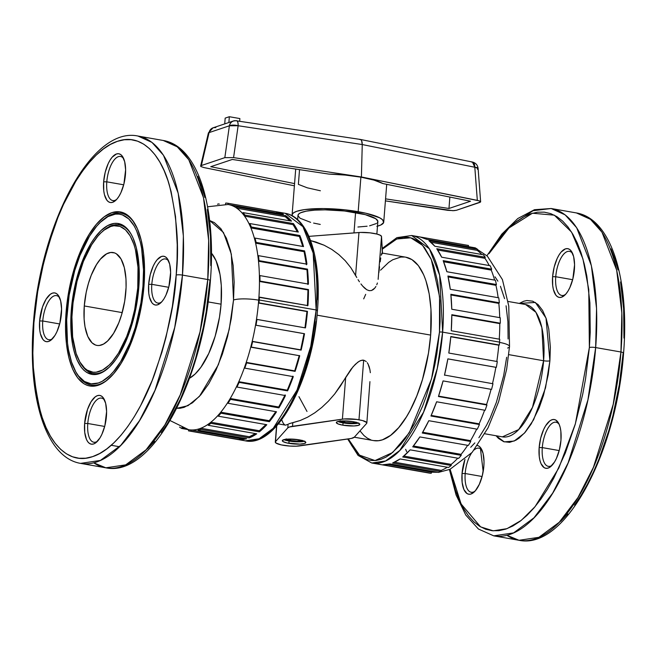 <?xml version="1.0" encoding="UTF-8"?>
<svg xmlns="http://www.w3.org/2000/svg" width="657" height="657" viewBox="0 0 657 657"><rect width="100%" height="100%" fill="white"/><g stroke="black" fill="none" stroke-linecap="round" stroke-linejoin="round"><path stroke-width="0.99" d="M480.637 201.789L478.099 168.438A7.071 1.725 175.6 0 0 474.806 167.248A7.071 3.564 -78.6 0 0 472.44 162.041L474.806 167.248L362.253 144.548L474.806 167.248L477.327 200.36L361.407 176.979L479.224 200.853L480.612 201.937L479.914 202.389L456.443 210.281L452.739 210.692L385.404 200.878L447.696 210.322L453.88 210.659L456.443 210.281L480.612 201.937L479.906 201.124L477.327 200.36L474.806 167.248L472.531 162.057L474.806 167.248L478.099 168.438L477.393 169.276M215.841 127.606L213.558 127.663L211.497 128.616L209.936 130.341L209.082 132.607A7.071 1.092 -166.8 0 0 208.417 132.895A7.071 1.092 13.2 0 1 209.082 132.607L201.362 165.539L209.082 132.607A7.071 6.258 71.4 0 1 213.049 127.811L233.818 120.847L231.781 121.808L230.246 123.524L229.392 125.783L238.138 125.733A7.071 2.406 -171.9 0 0 229.392 125.783L209.082 132.607L229.392 125.783L224.834 157.647L201.362 165.539L224.834 157.647L233.572 157.606L238.138 125.733L362.253 144.548L238.138 125.733L233.572 157.606L361.407 176.979L362.253 144.548L361.407 176.979L233.572 157.606L224.834 157.647L229.392 125.783A7.071 6.258 -108.6 0 1 233.358 120.978A7.071 6.258 -108.6 0 1 236.085 120.765C237.44 120.436 238.121 122.095 238.138 125.733C238.163 122.103 237.506 120.445 236.159 120.781M236.668 120.691L236.627 120.691A7.071 2.332 98.6 0 1 236.668 120.691A7.071 2.332 98.6 0 1 238.138 125.733C238.121 122.095 237.44 120.436 236.085 120.765L360.282 139.424M465.189 473.525A22.387 9.379 -80.1 0 0 474.896 491.28A22.387 9.379 99.9 0 1 471.192 492.257A22.387 9.379 99.9 0 1 465.189 473.525L482.09 476.489L465.189 473.525A22.387 9.379 99.9 0 1 471.422 453.223A22.387 9.379 -80.1 0 0 465.189 473.525L462.043 473.5L465.189 473.525M476.941 445.421L478.879 446.103L480.587 447.704L483.076 453.363L484.02 461.526L483.856 466.166A24.744 10.364 99.9 0 1 473.869 492.29A24.744 10.364 99.9 0 1 462.043 473.5L464.942 459.457M542.296 447.606A22.387 9.379 -80.1 0 0 552.003 465.361A22.387 9.379 99.9 0 1 548.299 466.339A22.387 9.379 99.9 0 1 542.296 447.606L559.197 450.571L542.296 447.606A22.387 9.379 99.9 0 1 556.036 422.229A22.387 9.379 99.9 0 1 559.189 424.414A22.387 9.379 -80.1 0 0 549.104 426.467A22.387 9.379 -80.1 0 0 542.296 447.606L539.151 447.581L542.296 447.606M560.963 440.256A24.744 10.364 99.9 0 1 550.977 466.371A24.744 10.364 99.9 0 1 539.151 447.581L540.711 438.055L543.692 429.423L545.581 425.859L549.794 420.932L551.962 419.749L554.048 419.503L555.986 420.184L559.115 424.241L560.183 427.444L560.856 431.279L560.963 440.256L559.403 449.782L556.422 458.414L554.533 461.97L550.32 466.905L548.152 468.08L546.066 468.334L544.127 467.644L540.998 463.596L539.931 460.393L539.257 456.549L539.151 447.581A24.744 10.364 99.9 0 1 547.199 423.527A24.744 10.364 99.9 0 1 558.557 423.116A24.744 10.364 99.9 0 1 560.963 440.256M87.775 423.486A22.387 9.379 -80.1 0 0 97.482 441.249A22.387 9.379 99.9 0 1 93.77 442.227A22.387 9.379 99.9 0 1 87.775 423.486L104.677 426.45L87.775 423.486A22.387 9.379 99.9 0 1 101.507 398.117A22.387 9.379 99.9 0 1 104.66 400.294A22.387 9.379 -80.1 0 0 94.583 402.347A22.387 9.379 -80.1 0 0 87.775 423.486L84.63 423.469L87.775 423.486M106.434 416.136A24.744 10.364 99.9 0 1 96.448 442.251A24.744 10.364 99.9 0 1 84.63 423.469L87.521 409.426L91.06 401.747L95.273 396.812L97.433 395.637L99.527 395.383L101.465 396.072L103.174 397.674L105.654 403.324L106.598 411.487L104.882 425.662L101.901 434.293L100.012 437.858L95.799 442.785L93.631 443.968L91.537 444.214L89.607 443.532L87.89 441.931L86.478 439.484L84.728 432.437L84.63 423.469A24.744 10.364 99.9 0 1 92.678 399.415A24.744 10.364 99.9 0 1 104.036 398.996A24.744 10.364 99.9 0 1 106.434 416.136M42.762 320.986A22.387 9.379 -80.1 0 0 52.47 338.749A22.387 9.379 99.9 0 1 48.758 339.726A22.387 9.379 99.9 0 1 42.762 320.986L59.664 323.95L42.762 320.986A22.387 9.379 99.9 0 1 56.494 295.617A22.387 9.379 99.9 0 1 59.647 297.793A22.387 9.379 -80.1 0 0 49.571 299.847A22.387 9.379 -80.1 0 0 42.762 320.986L39.617 320.969L42.762 320.986M61.421 313.635A24.744 10.364 99.9 0 1 51.435 339.751A24.744 10.364 99.9 0 1 39.617 320.969L42.508 306.926L46.039 299.247L50.261 294.311L52.42 293.137L54.515 292.882L56.453 293.572L58.161 295.174L60.641 300.824L61.586 308.987L59.869 323.162L56.888 331.793L54.999 335.357L50.786 340.285L48.618 341.468L46.524 341.714L44.594 341.032L42.877 339.431L40.397 333.772L39.716 329.937L39.617 320.969A24.744 10.364 99.9 0 1 47.665 296.915A24.744 10.364 99.9 0 1 59.023 296.496A24.744 10.364 99.9 0 1 61.421 313.635M106.795 181.833A22.387 9.379 -80.1 0 0 116.503 199.597A22.387 9.379 99.9 0 1 112.79 200.566A22.387 9.379 99.9 0 1 106.795 181.833L123.697 184.798L106.795 181.833A22.387 9.379 99.9 0 1 120.527 156.456A22.387 9.379 99.9 0 1 123.68 158.641A22.387 9.379 -80.1 0 0 113.604 160.694A22.387 9.379 -80.1 0 0 106.795 181.833L103.65 181.808L106.795 181.833M125.454 174.483A24.744 10.364 99.9 0 1 115.468 200.599A24.744 10.364 99.9 0 1 103.65 181.808L105.202 172.282L108.183 163.65L110.072 160.086L112.133 157.22L116.453 153.976L118.547 153.73L120.486 154.42L122.194 156.013L124.674 161.671L125.618 169.835L123.902 184.009L120.921 192.641L119.032 196.205L116.971 199.071L112.651 202.307L110.557 202.561L108.619 201.871L106.91 200.278L104.43 194.62L103.749 190.776L103.65 181.808A24.744 10.364 99.9 0 1 111.698 157.754A24.744 10.364 99.9 0 1 123.056 157.343A24.744 10.364 99.9 0 1 125.454 174.483M151.808 284.333A22.387 9.379 -80.1 0 0 161.515 302.097A22.387 9.379 99.9 0 1 157.803 303.074A22.387 9.379 99.9 0 1 151.808 284.333L168.709 287.298L151.808 284.333A22.387 9.379 99.9 0 1 165.539 258.965A22.387 9.379 99.9 0 1 168.693 261.141A22.387 9.379 -80.1 0 0 158.616 263.194A22.387 9.379 -80.1 0 0 151.808 284.333L148.663 284.309L151.808 284.333M170.467 276.983A24.744 10.364 99.9 0 1 160.48 303.099A24.744 10.364 99.9 0 1 148.663 284.309L150.215 274.782L153.196 266.151L155.085 262.586L157.146 259.72L161.466 256.476L163.56 256.23L165.498 256.92L167.207 258.513L169.687 264.171L170.631 272.335L168.915 286.509L165.934 295.141L164.045 298.705L161.983 301.571L157.664 304.815L155.569 305.062L153.631 304.372L151.923 302.778L149.443 297.12L148.761 293.277L148.663 284.309A24.744 10.364 99.9 0 1 156.711 260.262A24.744 10.364 99.9 0 1 168.069 259.844A24.744 10.364 99.9 0 1 170.467 276.983M555.748 276.728A22.387 9.379 -80.1 0 0 565.455 294.492A22.387 9.379 99.9 0 1 561.743 295.461A22.387 9.379 99.9 0 1 555.748 276.728L572.649 279.693L555.748 276.728A22.387 9.379 99.9 0 1 569.479 251.352A22.387 9.379 99.9 0 1 572.633 253.536A22.387 9.379 -80.1 0 0 562.556 255.589A22.387 9.379 -80.1 0 0 555.748 276.728L552.603 276.704L555.748 276.728M574.407 269.378A24.744 10.364 99.9 0 1 564.42 295.494A24.744 10.364 99.9 0 1 552.603 276.704L554.155 267.177L557.136 258.546L559.025 254.982L561.086 252.116L565.406 248.872L567.5 248.625L569.438 249.315L571.147 250.908L573.627 256.567L574.571 264.73L572.855 278.905L569.874 287.536L567.985 291.1L565.923 293.966L561.604 297.202L559.509 297.457L557.571 296.767L555.863 295.174L553.383 289.515L552.701 285.672L552.603 276.704A24.744 10.364 99.9 0 1 560.651 252.658A24.744 10.364 99.9 0 1 572.009 252.239A24.744 10.364 99.9 0 1 574.407 269.378M360.89 177.16A45.957 9.264 -175.5 0 0 328.927 174.097L345.196 175.066L360.89 177.16L358.172 211.677L360.89 177.16L374.005 180.117L382.9 183.558A45.957 9.264 -175.5 0 0 360.89 177.16M292.25 215.8A45.957 9.264 4.5 0 1 292.102 214.88A45.957 9.264 4.5 0 1 358.172 211.677A45.957 9.264 4.5 0 1 383.737 222.091A45.957 9.264 4.5 0 1 377.504 226.156M382.3 253.709L382.431 252.017A23.57 4.755 -175.5 0 0 382.431 251.886L381.52 236.487A14.142 2.85 -175.5 0 0 373.652 233.358A14.142 2.85 -175.5 0 0 358.96 232.529L308.897 236.364L360.594 232.438L369.981 232.841L376.855 234.048L377.865 221.631A40.069 8.081 -175.5 0 0 355.577 212.548L353.975 232.915L355.577 212.548A40.069 8.081 -175.5 0 0 297.974 215.34L297.637 219.66M356.012 422.287A8.245 1.659 4.5 0 1 344.621 422.369L344.736 420.915L344.621 422.369L346.132 422.599L352.374 422.903L356.201 422.18M302.006 440.445A8.245 1.659 4.5 0 1 290.616 440.519L290.731 439.065L290.616 440.519L286.099 438.901M358.796 422.993L354.139 423.65L347.496 423.469L337.895 421.49A11.785 2.373 -175.5 0 0 343.061 422.894L342.88 425.194A11.785 2.373 4.5 0 1 336.327 422.525A11.785 2.373 4.5 0 1 353.269 421.704L342.198 420.94L337.534 421.597L336.351 422.41L337.903 423.872L342.88 425.194L353.951 425.958L358.615 425.293L359.724 424.011L356.907 422.541L353.269 421.704A11.785 2.373 4.5 0 1 359.822 424.373A11.785 2.373 4.5 0 1 342.88 425.194L343.061 422.894A11.785 2.373 -175.5 0 0 358.435 423.108M304.791 441.151L298.032 441.841L289.064 441.044A11.785 2.373 -175.5 0 1 283.898 439.64L289.064 441.044L288.883 443.344A11.785 2.373 4.5 0 1 282.321 440.675A11.785 2.373 4.5 0 1 299.264 439.853L288.193 439.09L284.744 439.443L282.346 440.56L282.945 441.529L286.92 442.949L299.953 444.107L304.61 443.45L305.801 442.637L304.248 441.176L299.264 439.853A11.785 2.373 4.5 0 1 305.817 442.522A11.785 2.373 4.5 0 1 288.883 443.344L289.064 441.044A11.785 2.373 -175.5 0 0 304.429 441.258M358.977 419.782A14.142 2.85 4.5 0 1 366.844 422.985A14.142 2.85 4.5 0 1 366.647 423.404L354.361 437.151L351.323 438.441L296.2 446.185L289.721 446.054L281.229 444.888L275.981 443.04L275.497 441.644L287.782 427.896L289.45 426.976L344.063 418.969L356.882 419.453L362.648 420.587L366.688 422.492L366.647 423.404L354.361 437.151A18.856 3.802 4.5 0 1 349.623 438.745L299.74 445.898A14.142 2.85 4.5 0 1 284.144 445.43A14.142 2.85 4.5 0 1 275.299 442.062A14.142 2.85 4.5 0 1 275.497 441.644L276.745 425.793L275.497 441.644L287.782 427.896A18.856 3.802 4.5 0 1 292.529 426.303L292.808 422.697L300.224 420.496L307.583 417.187L314.793 412.818L321.782 407.447L328.443 401.131L334.7 393.962L353.072 366.729L357.819 362.171L360.619 360.562L363.674 360.176L358.977 419.782L363.674 360.176L366.269 361.547L363.674 360.176L362.138 360.151L359.174 361.268L355.33 364.315L351.002 369.275L345.689 377.405L342.404 419.15L292.529 426.303L292.808 422.697L289.729 423.527L300.224 420.496L307.583 417.187L314.793 412.818L321.782 407.447L328.443 401.131L334.7 393.962L340.474 386.012L345.689 377.405L342.404 419.15A14.142 2.85 4.5 0 1 358.977 419.782M367.247 362.689L368.043 363.97L367.247 362.689M369.193 366.754L368.043 363.97L369.924 369.702L369.193 366.754M370.334 372.691L369.924 369.702L370.334 372.691M369.932 381.651L366.844 422.985M102.361 220.481A87.209 36.529 -80.1 0 1 135.736 225.277A87.209 36.529 -80.1 0 0 102.87 220.038L101.86 220.916A86.026 36.036 99.9 0 1 142.947 286.23L143.957 286.238L142.947 286.23A86.026 36.036 99.9 0 1 114.975 369.842A86.026 36.036 99.9 0 1 75.481 371.287A86.026 36.036 99.9 0 1 67.137 311.714A86.026 36.036 99.9 0 1 101.86 220.916M76.138 372.462A87.209 36.529 -80.1 0 1 75.81 371.862A87.209 36.529 -80.1 0 0 108.824 378.719A87.209 36.529 -80.1 0 1 76.138 372.462L75.481 371.287M66.094 312.067L67.113 312.067L66.094 312.067L66.948 303.542L71.662 278.042L76.434 261.905L82.306 247.204L89.056 234.483L96.415 224.242L104.11 216.876L111.838 212.671L119.303 211.768L122.851 212.581L126.218 214.223L132.328 219.939L137.387 228.685L141.198 240.142L143.62 253.848L144.565 269.296L143.99 285.885A88.383 37.022 99.9 0 1 108.315 379.163A88.383 37.022 99.9 0 1 66.094 312.067A88.383 37.022 99.9 0 1 94.838 226.164A88.383 37.022 99.9 0 1 135.408 224.678A88.383 37.022 99.9 0 1 143.99 285.885L141.912 302.967L138.422 319.91L133.65 336.039L127.778 350.739L121.028 363.461L113.669 373.702L105.982 381.068L98.246 385.281L90.781 386.176L87.241 385.363L83.866 383.721L77.756 378.005L72.705 369.259L68.886 357.802L66.464 344.096L65.519 328.648L66.094 312.067M80.187 362.557A75.424 31.593 -80.1 0 1 79.858 361.958A75.424 31.593 -80.1 0 0 108.389 368.019A75.424 31.593 -80.1 0 1 80.187 362.557L79.538 361.383A74.241 31.101 99.9 0 1 72.327 309.973A74.241 31.101 99.9 0 1 102.295 231.609A74.241 31.101 99.9 0 1 137.756 287.98L138.767 287.98L137.756 287.98L138.003 267.407L135.416 249.553L133.954 244.478L130.209 235.953L125.495 229.851L120.001 226.402L113.924 225.745L110.746 226.476L104.258 230.016L101.006 232.792L97.794 236.2L91.61 244.806L83.373 261.478L77 281.385L73.042 302.811L71.925 317.019L72.64 336.877L76.138 353.466L79.875 361.991L84.589 368.092L87.25 370.162L93.064 372.223L96.16 372.199L102.574 370.039L109.078 365.152L112.29 361.744L118.474 353.146L126.711 336.466L131.203 323.449L134.693 309.496L137.756 287.98A74.241 31.101 99.9 0 1 113.612 360.135A74.241 31.101 99.9 0 1 79.538 361.383M71.293 310.318L72.303 310.326L71.293 310.318A76.598 32.086 99.9 0 1 96.201 235.871A76.598 32.086 99.9 0 1 131.359 234.582A76.598 32.086 99.9 0 1 138.791 287.626A76.598 32.086 99.9 0 1 107.879 368.47A76.598 32.086 99.9 0 1 71.293 310.318L74.455 288.119L78.052 273.723L85.336 254.103L91.183 243.082L94.321 238.351L100.874 230.689L107.592 225.647L114.211 223.421L117.398 223.396L123.401 225.523L128.69 230.476L131.006 233.958L133.075 238.064L136.377 247.985L139.054 266.405L139.21 280.35L137.001 302.442L132.032 324.23L127.401 337.657L118.901 354.862L115.763 359.593L109.21 367.255L102.492 372.297L95.873 374.523L92.686 374.547L86.691 372.42L83.94 370.285L81.394 367.468L77.017 359.888L73.707 349.959L72.5 344.235L70.792 324.689L71.293 310.318M102.796 231.174A75.424 31.593 -80.1 0 1 131.687 235.181A75.424 31.593 -80.1 0 0 103.305 230.73L102.295 231.609M496.035 435.722L498.425 438.367L503.747 441.701L509.627 442.342L515.835 440.256L518.989 438.211L525.247 432.216L531.234 423.888L539.208 407.742L543.561 395.136L548.217 374.687L549.901 360.792L546.008 318.054L535.373 302.458L519.268 303.419L523.752 301.243L526.832 300.536L532.712 301.177L538.034 304.511L542.592 310.424L546.222 318.678L548.767 328.96L550.369 347.298L549.901 360.792A4.714 0.953 4.5 0 1 543.61 360.75L508.748 354.632L543.61 360.75A67.17 28.136 -80.1 0 1 502.408 436.864L518.669 429.579L532.499 407.324L543.61 360.75A4.714 0.953 -175.5 0 0 549.901 360.792L545.524 387.885L533.591 419.798L524.45 433.127L514.16 441.069L504.223 441.857L496.06 435.747M514.259 223.249L533.008 210.733L551.149 208.507L576.444 212.942C611.651 218.847 629.505 280.096 623.583 353.072A4.714 0.953 -175.5 0 0 620.955 352.004L613.211 404.334L593.468 467.217L577.971 497.563L559.271 522.258L538.888 537.327L519.038 540.284L506.884 535.258A166.164 69.601 -80.1 0 0 519.038 540.284A166.164 69.601 -80.1 0 0 620.955 352.004L595.661 347.569A166.164 69.601 99.9 0 1 493.736 535.849L513.593 532.893L533.969 517.823L552.677 493.128L568.174 462.783L587.916 399.899L595.661 347.569A4.714 0.953 -175.5 0 0 589.37 347.528L575.384 423.773L558.836 467.998L535.061 506.67L521.247 520.385L507.032 528.655L493.235 530.823L480.62 526.889L461.083 503.952L450.086 469.287L455.367 489.933L459.153 499.821L463.505 508.477L468.392 515.802L473.754 521.748L479.544 526.241L485.704 529.246L492.183 530.725L498.909 530.675L505.824 529.09L512.854 525.986L519.933 521.395L527.004 515.359L533.985 507.935L540.818 499.205L547.437 489.235L553.769 478.132L565.349 452.969L575.121 424.668L582.702 394.323L585.576 378.744L589.37 347.528L590.241 332.187L589.904 302.795L586.816 276.03L584.27 263.966L581.092 252.937L577.306 243.049L572.945 234.401L568.067 227.067L562.704 221.13L556.914 216.638L550.755 213.632L544.275 212.154L537.549 212.203L530.634 213.788L523.604 216.892L516.517 221.483L509.454 227.519L502.465 234.935L495.633 243.673L489.022 253.643L508.953 227.995L532.433 213.229L554.327 215.168L571.582 232.126L582.915 258.85L588.762 289.523L589.37 347.528A4.714 0.953 4.5 0 1 595.661 347.569L596.556 308.445L591.382 265.683L576.682 227.741L565.151 214.872L551.149 208.507A166.164 69.601 99.9 0 1 595.661 347.569L620.955 352.004A166.164 69.601 -80.1 0 0 576.444 212.942L590.446 219.307L601.976 232.176L616.677 270.126L621.851 312.88L620.955 352.004A4.714 0.953 4.5 0 1 623.583 353.055A4.714 0.953 4.5 0 1 623.099 353.441L619.313 384.657L612.932 415.594L608.85 430.581L599.077 458.882L593.485 471.923L587.498 484.053L581.166 495.148L574.547 505.118M525.616 304.536L535.94 312.313L541.877 327.646L543.61 360.75A67.17 28.136 -80.1 0 0 525.616 304.536L508.107 301.464M499.525 342.396A18.856 3.802 4.5 0 1 509.52 346.526A18.856 3.802 4.5 0 1 507.59 348.054M468.876 246.728A114.31 47.879 -80.1 0 0 468.408 246.646A114.31 47.879 -80.1 0 0 468.326 246.63A114.31 47.879 99.9 0 1 468.408 246.638M481.819 254.497A114.31 47.879 -80.1 0 0 477.154 250.366A114.31 47.879 99.9 0 1 481.803 254.481M489.186 265.535A114.31 47.879 -80.1 0 0 484.891 258.291A114.31 47.879 99.9 0 1 488.751 264.689M494.622 280.112A114.31 47.879 -80.1 0 0 491.231 270.093A114.31 47.879 99.9 0 1 494.08 278.215M498.162 297.703A114.31 47.879 -80.1 0 0 495.936 285.319A114.31 47.879 99.9 0 1 497.702 294.558M499.714 317.643A114.31 47.879 -80.1 0 0 498.827 303.386A114.31 47.879 99.9 0 1 499.542 313.077M499.254 339.176A114.31 47.879 -80.1 0 0 499.788 323.605A114.31 47.879 99.9 0 1 499.583 333.066M468.326 246.63L468.515 245.463L420.217 236.996L468.515 245.463L468.326 246.63L426.713 239.329L469.057 246.761M426.73 239.337A115.492 48.372 -80.1 0 0 420.127 236.98A115.492 48.372 -80.1 0 0 420.028 236.963L426.73 239.337L475.216 247.845L426.73 239.337M477.442 249.233A115.492 48.372 -80.1 0 0 475.216 247.845A115.492 48.372 -80.1 0 1 477.442 249.233L477.154 250.366L430.918 242.261L477.154 250.366L477.442 249.233L428.955 240.733L434.86 246.26A115.492 48.372 -80.1 0 0 428.955 240.733L477.442 249.233M483.347 254.768L434.86 246.26L483.347 254.768A115.492 48.372 -80.1 0 1 485.252 257.24L484.891 258.291L437.644 250.005L484.891 258.291L485.252 257.24A115.492 48.372 -80.1 0 0 483.347 254.768M436.765 248.732L485.252 257.24L436.765 248.732L441.66 257.199A115.492 48.372 -80.1 0 0 436.765 248.732M490.147 265.707L441.66 257.199L490.147 265.707A115.492 48.372 -80.1 0 1 491.666 269.156L491.231 270.093L443.615 261.741L491.231 270.093L491.666 269.156A115.492 48.372 -80.1 0 0 490.147 265.707M443.179 260.648L491.666 269.156L443.179 260.648L446.867 271.735A115.492 48.372 -80.1 0 0 443.179 260.648M495.353 280.235L446.867 271.735L495.353 280.235A115.492 48.372 -80.1 0 1 496.421 284.538L495.936 285.319L448.14 276.934L495.936 285.319L496.421 284.538A115.492 48.372 -80.1 0 0 495.353 280.235M447.934 276.03L496.421 284.538L447.934 276.03L450.283 289.302A115.492 48.372 -80.1 0 0 447.934 276.03M498.77 297.81L450.283 289.302L498.77 297.81A115.492 48.372 -80.1 0 1 499.345 302.787L498.827 303.386L450.924 294.985L498.827 303.386L499.345 302.787A115.492 48.372 -80.1 0 0 498.77 297.81M450.858 294.287L499.345 302.787L450.858 294.287L451.77 309.233A115.492 48.372 -80.1 0 0 450.858 294.287M500.256 317.733L451.77 309.233L500.256 317.733A115.492 48.372 -80.1 0 1 500.314 323.211L499.788 323.605L451.827 315.196L499.788 323.605L500.314 323.211A115.492 48.372 -80.1 0 0 500.256 317.733M451.827 314.703L500.314 323.211L451.827 314.703L451.269 330.758A115.492 48.372 -80.1 0 0 451.827 314.703M499.755 339.258L451.269 330.758L499.755 339.258A115.492 48.372 -80.1 0 1 499.55 342.133L442.629 332.146L499.55 342.133A115.492 48.372 -80.1 0 0 499.755 339.258M420.127 236.98L411.693 235.502A115.492 48.372 99.9 0 1 442.629 332.146L439.656 275.242L429.44 248.872L411.693 235.502L396.902 237.637L382.226 248.428M382.275 249.225L396.771 238.992L410.74 237.793L422.566 245.348L431.296 259.54L439.558 296.619L439.484 332.13A2.357 0.476 4.5 0 1 442.629 332.146A2.357 0.476 -175.5 0 0 439.484 332.13L440.1 321.38L439.862 300.783L437.693 282.034L433.686 265.847L431.033 258.924L424.562 247.722L420.8 243.558L416.743 240.413L412.424 238.31L407.89 237.267L403.176 237.3L398.331 238.417L393.403 240.585L388.435 243.804L382.275 249.225M176.076 408.309L180.051 408.276L184.141 407.34L192.485 402.79L200.796 394.832L208.745 383.778L216.03 370.047L222.37 354.164L227.527 336.737L231.297 318.448L233.531 299.994L234.155 282.083L233.136 265.403L230.525 250.588L226.402 238.228L220.941 228.776L214.346 222.608L209.632 220.489L223.462 232.496L231.338 254.144L233.531 299.994A18.856 3.802 4.5 0 1 258.71 300.159A114.31 47.879 -80.1 0 0 258.915 297.284A114.31 47.879 -80.1 0 0 259.466 281.459A114.31 47.879 -80.1 0 0 259.408 275.981A114.31 47.879 -80.1 0 0 258.505 261.24A114.31 47.879 -80.1 0 0 257.93 256.263A114.31 47.879 -80.1 0 0 255.614 243.172A114.31 47.879 -80.1 0 0 254.555 238.877A114.31 47.879 -80.1 0 0 250.908 227.946A114.31 47.879 -80.1 0 0 249.397 224.497A114.31 47.879 -80.1 0 0 244.568 216.145A114.31 47.879 -80.1 0 0 242.663 213.673A114.31 47.879 -80.1 0 0 236.832 208.22A114.31 47.879 -80.1 0 0 234.606 206.824L234.894 205.69L283.381 214.198L276.679 211.817L228.193 203.317A115.492 48.372 -80.1 0 0 225.737 203.054L225.556 204.146L225.737 203.054A115.492 48.372 99.9 0 1 228.193 203.317L276.679 211.817A115.492 48.372 99.9 0 1 276.778 211.833A115.492 48.372 99.9 0 1 283.381 214.198L234.894 205.69A115.492 48.372 99.9 0 1 237.12 207.086L285.606 215.595A115.492 48.372 99.9 0 1 291.511 221.122L243.024 212.613A115.492 48.372 99.9 0 1 244.93 215.085L293.416 223.594A115.492 48.372 99.9 0 1 298.311 232.061L249.824 223.552A115.492 48.372 99.9 0 1 251.344 227.01L299.83 235.51A115.492 48.372 99.9 0 1 303.518 246.589L255.031 238.089A115.492 48.372 99.9 0 1 256.099 242.392L304.585 250.892A115.492 48.372 99.9 0 1 306.934 264.163L258.447 255.655A115.492 48.372 99.9 0 1 259.022 260.64L307.509 269.14A115.492 48.372 99.9 0 1 308.42 284.095L259.934 275.587A115.492 48.372 99.9 0 1 259.991 281.065L308.478 289.565A115.492 48.372 99.9 0 1 307.919 305.62L259.433 297.112A115.492 48.372 99.9 0 1 259.228 299.986L316.148 309.964A115.492 48.372 -80.1 0 0 285.212 213.311L302.951 226.681L313.175 253.052L316.148 309.964A2.357 0.476 4.5 0 1 317.454 310.49A2.357 0.476 4.5 0 1 317.216 310.687L317.249 310.276M218.51 203.916L219.282 204.048L218.51 203.916A115.492 48.372 -80.1 0 0 217.5 204.22A115.492 48.372 99.9 0 1 218.51 203.916M234.606 206.824A114.31 47.879 -80.1 0 0 228.086 204.491A114.31 47.879 -80.1 0 0 228.004 204.483A114.31 47.879 99.9 0 1 228.086 204.491A114.31 47.879 99.9 0 1 234.606 206.824A114.31 47.879 99.9 0 1 236.832 208.22A114.31 47.879 99.9 0 1 242.663 213.673L243.024 212.613L291.511 221.122L285.606 215.595L285.319 216.72L236.832 208.22L285.319 216.72L289.983 220.851A114.31 47.879 -80.1 0 0 285.319 216.72L285.606 215.595L237.12 207.086L236.832 208.22L237.12 207.086A115.492 48.372 -80.1 0 0 234.894 205.69L234.606 206.824M189.545 378.26A67.17 28.136 -80.1 0 0 221.072 304.183A67.17 28.136 -80.1 0 0 211.48 253.167L216.054 260.714L220.013 274.437L221.294 285.573L221.072 304.183L208.105 301.908L221.072 304.183L219.495 317.167L215.143 336.277L208.754 353.474L200.878 367.288L195.129 374.014L189.241 378.432M210.396 280.596A4.714 0.953 -175.5 0 0 207.768 279.537L200.032 331.867L180.281 394.758L164.792 425.104L146.084 449.79L125.701 464.86L105.851 467.817L93.696 462.791A166.164 69.601 -80.1 0 0 105.851 467.817A166.164 69.601 -80.1 0 0 207.768 279.537L182.474 275.102A166.164 69.601 99.9 0 1 80.556 463.382L100.406 460.426L120.789 445.356L139.489 420.661L154.986 390.315L174.729 327.432L182.474 275.102A4.714 0.953 -175.5 0 0 176.183 275.061C174.976 302.146 167.749 335.267 154.51 374.433C140.927 411.955 116.732 449.133 92.637 456.623C68.435 465.37 48.938 442.884 40.685 412.695C33.055 380.543 30.797 350.608 33.901 322.883L32.85 353.179L33.367 367.616L36.455 394.381L39.001 406.445L42.179 417.474L45.965 427.354L50.318 436.01L55.204 443.344L60.567 449.281L66.357 453.773L72.516 456.779L78.996 458.257L85.722 458.208L92.637 456.623L99.667 453.519L106.754 448.928L113.817 442.892L120.806 435.476L127.639 426.738L134.25 416.768L140.582 405.673L152.161 380.502L161.934 352.201L166.016 337.213L172.397 306.277L176.183 275.061L177.053 259.72L177.234 244.765L175.518 216.547L171.083 191.507L167.905 180.478L164.119 170.59L159.766 161.934L154.88 154.609L149.517 148.663L143.727 144.17L137.568 141.165L131.088 139.686L124.362 139.736L117.447 141.321L110.417 144.425L103.33 149.016L96.267 155.052L89.278 162.476L82.454 171.206L75.834 181.176L63.515 204.401L57.923 217.442L48.15 245.743L44.068 260.73L37.687 291.667L33.901 322.883A4.714 0.953 -175.5 0 0 33.417 323.269A4.714 0.953 -175.5 0 0 33.844 323.696A4.714 0.953 4.5 0 1 33.417 323.269A4.714 0.953 4.5 0 1 33.901 322.883C35.108 295.806 42.335 262.677 55.574 223.511C69.157 185.988 93.351 148.81 117.447 141.321C141.649 132.583 161.146 155.068 169.399 185.249C177.029 217.401 179.287 247.336 176.183 275.061A4.714 0.953 4.5 0 1 182.474 275.102L183.369 235.978L178.195 193.224L163.494 155.274L151.964 142.405L137.962 136.04A166.164 69.601 99.9 0 1 182.474 275.102L207.768 279.537A166.164 69.601 -80.1 0 0 163.265 140.483L177.267 146.84L188.789 159.717L203.498 197.658L208.663 240.413L207.768 279.537A4.714 0.953 4.5 0 1 210.396 280.596A4.714 0.953 4.5 0 1 209.912 280.974L206.126 312.19L203.243 327.769L195.663 358.114L191.031 372.593L180.305 399.456L167.978 422.689L161.367 432.651M125.816 291.987A47.14 19.743 99.9 0 1 96.899 345.401A47.14 19.743 99.9 0 1 84.268 305.957L122.194 312.609L84.268 305.957L86.215 292.291L88.432 283.43L91.282 275.168L96.513 264.582L100.439 259.121L106.615 253.848L110.68 252.477L114.54 252.896L116.338 253.774L121.019 258.965L124.329 267.596L125.972 278.929L126.07 287.511L124.707 301.103L121.652 314.514L118.802 322.776L113.571 333.37L107.608 340.991L103.469 344.096L99.404 345.467L97.441 345.483L95.544 345.048L92.054 342.855L87.792 336.458L85.016 326.825L84.112 319.015L84.268 305.957A47.14 19.743 99.9 0 1 113.185 252.543A47.14 19.743 99.9 0 1 125.816 291.987M354.304 437.209L373.554 440.584A93.097 38.993 -80.1 0 0 430.655 335.095A93.097 38.993 -80.1 0 0 405.714 257.183L411.939 259.622L418.378 265.633L423.699 274.856L425.884 280.555L429.185 293.868L430.967 309.299L430.655 335.095L317.044 315.171L430.655 335.095L428.471 353.096L422.443 379.582L416.809 395.9L410.124 410.411L406.478 416.809L398.725 427.6L390.619 435.353L382.481 439.796L378.489 440.707L373.513 440.576M315.877 242.022L310.597 240.593L324.082 245.201L315.877 242.022M331.777 249.414L324.082 245.201L331.777 249.414L338.848 254.604L331.777 249.414M345.229 260.714L338.848 254.604L345.229 260.714L350.83 267.678L345.229 260.714M355.593 275.39L350.83 267.678L356.767 277.509L355.593 275.39L358.96 232.529L355.593 275.39M358.049 279.652L359.428 281.796L358.049 279.652M360.939 283.939L362.623 286.041L360.939 283.939M364.52 288.029L362.623 286.041L366.721 289.712L364.52 288.029M369.185 290.681L366.721 289.712L369.185 290.681L371.517 290.517L369.185 290.681M373.365 289.515L371.517 290.517L374.794 288.103L373.365 289.515M375.903 286.485L374.794 288.103L375.903 286.485M377.405 283.011L376.757 284.777L377.405 283.011M378.145 279.348L381.52 236.487L378.145 279.348M379.549 266.734L378.867 272.589L379.549 266.734M380.74 257.996L380.173 261.847L380.74 257.996M381.676 253.561L381.241 255.22L381.676 253.561M382.292 253.635L382.021 253.027L381.75 254.259L382.292 253.635M170.081 420.562L188.592 429.686A114.31 47.879 -80.1 0 0 188.674 429.694A114.31 47.879 99.9 0 1 188.592 429.686A114.31 47.879 99.9 0 1 182.071 427.354M198.258 429.111A114.31 47.879 99.9 0 1 191.13 429.965L239.616 438.465A114.31 47.879 -80.1 0 0 243.747 438.252L239.616 438.465L239.427 439.632L246.654 438.761A115.492 48.372 99.9 0 1 239.427 439.632L190.941 431.132A115.492 48.372 99.9 0 1 188.485 430.861L236.972 439.369L188.485 430.861L188.674 429.694A114.31 47.879 -80.1 0 0 191.13 429.965A114.31 47.879 -80.1 0 0 198.258 429.111A114.31 47.879 -80.1 0 0 200.853 428.241L249.34 436.741A114.31 47.879 -80.1 0 0 255.425 433.587L249.34 436.741L249.249 437.891L256.731 433.817A115.492 48.372 99.9 0 1 249.249 437.891L200.763 429.391A115.492 48.372 99.9 0 1 198.168 430.261L246.654 438.761L198.168 430.261L198.258 429.111L198.168 430.261A115.492 48.372 -80.1 0 0 200.763 429.391L249.249 437.891L249.34 436.741L200.853 428.241A114.31 47.879 -80.1 0 0 208.228 424.217A114.31 47.879 99.9 0 1 200.853 428.241L200.763 429.391L200.853 428.241A114.31 47.879 99.9 0 1 198.258 429.111M218.206 415.208A114.31 47.879 99.9 0 1 210.864 422.237L259.351 430.746A114.31 47.879 -80.1 0 0 265.929 424.553L259.351 430.746L259.367 431.838L266.808 424.709A115.492 48.372 99.9 0 1 259.367 431.838L210.881 423.33A115.492 48.372 99.9 0 1 208.244 425.309L256.731 433.817L208.244 425.309L208.228 424.217A114.31 47.879 -80.1 0 0 210.864 422.237A114.31 47.879 -80.1 0 0 218.206 415.208A114.31 47.879 -80.1 0 0 220.777 412.202L269.263 420.702A114.31 47.879 -80.1 0 0 275.817 411.668L269.263 420.702L269.378 421.695L276.507 411.791A115.492 48.372 99.9 0 1 269.378 421.695L220.892 413.196A115.492 48.372 99.9 0 1 218.321 416.201L266.808 424.709L218.321 416.201L218.206 415.208L218.321 416.201A115.492 48.372 -80.1 0 0 220.892 413.196L269.378 421.695L269.263 420.702L220.777 412.202A114.31 47.879 -80.1 0 0 227.807 402.429A114.31 47.879 99.9 0 1 220.777 412.202L220.892 413.196L220.777 412.202A114.31 47.879 99.9 0 1 218.206 415.208M285.138 394.873L278.699 407.012L278.913 407.866L230.426 399.366A115.492 48.372 99.9 0 1 228.02 403.283L227.807 402.429A114.31 47.879 -80.1 0 0 230.213 398.503A114.31 47.879 -80.1 0 0 236.651 386.365A114.31 47.879 99.9 0 1 230.213 398.503L278.699 407.012A114.31 47.879 -80.1 0 0 284.859 395.457M278.913 407.866L285.442 395.563A115.492 48.372 99.9 0 1 278.913 407.866L278.699 407.012L230.213 398.503L230.426 399.366L278.913 407.866M292.899 376.149L287.298 390.184L287.602 390.874L239.115 382.374A115.492 48.372 99.9 0 1 236.955 387.055L236.651 386.365A114.31 47.879 -80.1 0 0 238.811 381.684A114.31 47.879 -80.1 0 0 244.42 367.641A114.31 47.879 99.9 0 1 238.811 381.684L287.298 390.184A114.31 47.879 -80.1 0 0 292.759 376.551M287.602 390.874L293.285 376.642A115.492 48.372 99.9 0 1 287.602 390.874L287.298 390.184L238.811 381.684L239.115 382.374L287.602 390.874M299.28 355.486L294.722 370.877L295.1 371.369L246.613 362.869A115.492 48.372 99.9 0 1 244.798 368.142L244.42 367.641A114.31 47.879 -80.1 0 0 246.235 362.377A114.31 47.879 -80.1 0 0 250.793 346.978A114.31 47.879 99.9 0 1 246.235 362.377L294.722 370.877A114.31 47.879 -80.1 0 0 299.231 355.675M295.1 371.369L299.723 355.766A115.492 48.372 99.9 0 1 295.1 371.369L294.722 370.877L246.235 362.377L246.613 362.869L295.1 371.369M317.454 310.49A2.357 0.476 -175.5 0 0 316.148 309.964L310.761 346.338L297.038 390.044L273.271 428.298L259.104 438.769L245.307 440.831A115.492 48.372 -80.1 0 0 316.148 309.964L259.228 299.986A115.492 48.372 99.9 0 1 258.981 302.869L307.468 311.369A115.492 48.372 99.9 0 1 305.464 327.909L256.485 319.351A114.31 47.879 99.9 0 1 255.532 325.166A114.31 47.879 99.9 0 1 252.206 341.328L300.692 349.836A114.31 47.879 -80.1 0 0 304.019 333.666L255.532 325.166A114.31 47.879 -80.1 0 0 256.485 319.351A114.31 47.879 -80.1 0 0 258.464 303.041A114.31 47.879 99.9 0 1 256.485 319.351L256.977 319.409A115.492 48.372 99.9 0 1 256.025 325.215L304.511 333.723L304.019 333.666L300.692 349.836L301.136 350.115L304.511 333.723A115.492 48.372 99.9 0 1 301.136 350.115L252.649 341.607A115.492 48.372 99.9 0 1 251.237 347.257L299.723 355.766L250.793 346.978A114.31 47.879 -80.1 0 0 252.206 341.328A114.31 47.879 -80.1 0 0 255.532 325.166L304.511 333.723L256.025 325.215A115.492 48.372 -80.1 0 0 256.977 319.409L305.464 327.909L307.468 311.369L258.464 303.041A114.31 47.879 -80.1 0 0 258.71 300.159A18.856 3.802 -175.5 0 0 233.531 299.994L229.227 329.395L218.346 364.766L199.416 396.393L187.992 405.673L176.676 408.367M304.979 327.827A114.31 47.879 -80.1 0 0 306.95 311.541L304.971 327.851M307.419 305.53A114.31 47.879 -80.1 0 0 307.952 289.959L308.478 289.565L259.991 281.065L259.466 281.459A114.31 47.879 99.9 0 1 258.915 297.284L307.919 305.62L308.478 289.565L307.952 289.959L259.466 281.459L307.952 289.959L307.402 305.792M307.878 283.996A114.31 47.879 -80.1 0 0 306.991 269.748L307.509 269.14L259.022 260.64L258.505 261.24A114.31 47.879 99.9 0 1 259.408 275.981L259.934 275.587L308.42 284.095L307.509 269.14L306.991 269.748L258.505 261.24L306.991 269.748L307.895 284.489M306.326 264.057A114.31 47.879 -80.1 0 0 304.101 251.68L304.585 250.892L256.099 242.392L255.614 243.172A114.31 47.879 99.9 0 1 257.93 256.263L258.447 255.655L306.934 264.163L304.585 250.892L304.101 251.68L255.614 243.172L304.101 251.68L306.417 264.763M250.908 227.946A114.31 47.879 99.9 0 1 254.555 238.877L255.031 238.089L303.518 246.589L299.83 235.51L299.395 236.446L250.908 227.946L299.395 236.446L302.787 246.465A114.31 47.879 -80.1 0 0 299.395 236.446L299.83 235.51L251.344 227.01L250.908 227.946L251.344 227.01A115.492 48.372 -80.1 0 0 249.824 223.552L298.311 232.061L293.416 223.594L293.055 224.645L244.568 216.145A114.31 47.879 99.9 0 1 249.397 224.497L249.824 223.552L249.397 224.497A114.31 47.879 99.9 0 1 250.908 227.946M297.35 231.888A114.31 47.879 -80.1 0 0 293.055 224.645L297.35 231.888M207.579 206.766L228.086 204.491L277.04 213.09A114.31 47.879 -80.1 0 0 276.572 212.999A114.31 47.879 -80.1 0 0 276.49 212.983L228.168 204.508M276.679 211.817L276.49 212.983L276.679 211.817M380.321 464.507L376.083 463.3A115.492 48.372 -80.1 0 0 380.222 464.491A115.492 48.372 -80.1 0 0 380.321 464.507L428.807 473.007A115.492 48.372 -80.1 0 0 431.263 473.278L382.776 464.77A115.492 48.372 -80.1 0 0 390.003 463.908L382.776 464.77L431.263 473.278L431.452 472.112A114.31 47.879 -80.1 0 0 435.583 471.898A114.31 47.879 99.9 0 1 431.452 472.112L431.263 473.278A115.492 48.372 -80.1 0 1 428.807 473.007L380.321 464.507M387.696 464.442L431.452 472.112L387.696 464.442M400.08 458.956L392.599 463.037A115.492 48.372 -80.1 0 0 400.08 458.956L448.567 467.464A115.492 48.372 -80.1 0 0 451.203 465.484L402.716 456.976A115.492 48.372 -80.1 0 0 410.157 449.848L402.716 456.976L451.203 465.484L451.187 464.384A114.31 47.879 -80.1 0 0 457.765 458.2A114.31 47.879 99.9 0 1 451.187 464.384L451.203 465.484A115.492 48.372 -80.1 0 1 448.567 467.464L400.08 458.956M441.176 470.387A114.31 47.879 -80.1 0 0 447.261 467.234A114.31 47.879 99.9 0 1 441.176 470.387L441.085 471.537L392.599 463.037L441.085 471.537L441.176 470.387L394.529 462.208L441.176 470.387M403.809 456.073L451.187 464.384L403.809 456.073M419.856 436.93L412.727 446.842A115.492 48.372 -80.1 0 0 419.856 436.93L468.342 445.438A115.492 48.372 -80.1 0 0 470.749 441.512L422.262 433.012A115.492 48.372 -80.1 0 0 428.791 420.702L422.262 433.012L470.749 441.512L470.535 440.65A114.31 47.879 -80.1 0 0 476.695 429.103A114.31 47.879 99.9 0 1 470.535 440.65L470.749 441.512A115.492 48.372 -80.1 0 1 468.342 445.438L419.856 436.93M461.099 454.348A114.31 47.879 -80.1 0 0 467.653 445.315A114.31 47.879 99.9 0 1 461.099 454.348L461.214 455.342L412.727 446.842L461.214 455.342L461.099 454.348L413.417 445.988L461.099 454.348M422.706 432.265L470.535 440.65L422.706 432.265M436.634 401.78L430.951 416.012A115.492 48.372 -80.1 0 0 436.634 401.78L485.121 410.288A115.492 48.372 -80.1 0 0 486.936 405.016L438.449 396.516A115.492 48.372 -80.1 0 0 443.073 380.904L438.449 396.516L486.936 405.016L486.558 404.523A114.31 47.879 -80.1 0 0 491.066 389.322A114.31 47.879 99.9 0 1 486.558 404.523L486.936 405.016A115.492 48.372 -80.1 0 1 485.121 410.288L436.634 401.78M479.134 423.831A114.31 47.879 -80.1 0 0 484.595 410.198A114.31 47.879 99.9 0 1 479.134 423.831L479.438 424.521L430.951 416.012L479.438 424.521L479.134 423.831L431.214 415.421L479.134 423.831M438.589 396.114L486.558 404.523L438.589 396.114M447.86 358.862L444.485 375.254A115.492 48.372 -80.1 0 0 447.86 358.862L496.347 367.37A115.492 48.372 -80.1 0 0 497.3 361.555L448.813 353.047A115.492 48.372 -80.1 0 0 450.817 336.507L448.813 353.047L497.3 361.555A115.492 48.372 -80.1 0 1 496.347 367.37L447.86 358.894L495.854 367.312A114.31 47.879 99.9 0 1 492.528 383.474A114.31 47.879 -80.1 0 0 495.854 367.312L447.86 358.862M444.534 375.057L492.972 383.754L444.534 375.057M496.815 361.465A114.31 47.879 -80.1 0 0 498.786 345.188L450.792 336.77L498.786 345.188A114.31 47.879 99.9 0 1 497.702 355.108M288.702 423.921L289.729 423.527L288.702 423.921M285.549 425.153L288.07 424.291L287.782 427.896L288.07 424.291L285.573 425.153L278.396 423.896M283.315 423.404L284.768 424.857L283.315 423.404L281.672 419.782M611.035 248.97L614.821 258.858L617.999 269.887M620.545 281.952L623.633 308.708L623.969 338.1M567.722 513.856L560.733 521.272M197.847 176.503L201.633 186.391L204.812 197.42M207.357 209.484L210.454 236.241L210.782 265.642M154.535 441.389L147.546 448.813M181.784 428.487A115.492 48.372 99.9 0 1 179.558 427.091L179.558 427.091A115.492 48.372 -80.1 0 0 181.784 428.487L187.943 429.563L181.784 428.487L181.948 427.847L181.784 428.487M228.02 403.283L276.507 411.791L228.02 403.283A115.492 48.372 -80.1 0 0 230.426 399.366L230.213 398.503A114.31 47.879 99.9 0 1 227.807 402.429L228.02 403.283M236.955 387.055L285.442 395.563L236.955 387.055A115.492 48.372 -80.1 0 0 239.115 382.374L238.811 381.684A114.31 47.879 99.9 0 1 236.651 386.365L236.955 387.055M244.798 368.142L293.285 376.642L244.798 368.142A115.492 48.372 -80.1 0 0 246.613 362.869L246.235 362.377A114.31 47.879 99.9 0 1 244.42 367.641L244.798 368.142M308.765 237.481L313.644 252.132M315.426 260.591L317.594 279.34L317.824 299.937M316.124 321.593L314.563 332.557L310.096 354.238L303.986 374.884L296.463 393.707L292.266 402.207L283.2 416.973M278.412 423.092L273.517 428.29M348.235 438.851L351.29 444.912L354.714 450.045L358.467 454.209L362.524 457.362L366.844 459.465L371.386 460.5L376.1 460.467L380.937 459.358L385.864 457.182L390.833 453.962L400.68 444.534L405.468 438.416L414.534 423.65L422.656 406.018L426.253 396.327L432.363 375.681L434.811 364.922L436.831 354L439.484 332.13L431.526 378.933L409.245 432.807L392.64 452.533L375.032 460.565L359.51 455.145L348.276 438.933M363.699 298.869L365.686 294.352M380.543 270.175L388.648 262.414L392.73 259.77L400.778 257.059L404.655 257.035M370.877 439.878L367.329 438.153L363.986 435.558L359.97 430.877M380.222 464.491L371.788 463.013L385.593 460.959L399.752 450.48L423.527 412.226L437.25 368.52L442.629 332.146A115.492 48.372 99.9 0 1 371.788 463.013L358.057 455.416L347.693 439.024M499.304 345.015A115.492 48.372 -80.1 0 0 499.55 342.133A115.492 48.372 -80.1 0 1 499.304 345.015L450.817 336.507L499.304 345.015M491.559 389.404A115.492 48.372 -80.1 0 0 492.972 383.754A115.492 48.372 -80.1 0 1 491.559 389.404L443.073 380.904L491.559 389.404M477.278 429.202A115.492 48.372 -80.1 0 0 479.438 424.521A115.492 48.372 -80.1 0 1 477.278 429.202L428.791 420.702L477.278 429.202M458.643 458.356A115.492 48.372 -80.1 0 0 461.214 455.342A115.492 48.372 -80.1 0 1 458.643 458.356L410.157 449.848L458.643 458.356M438.49 472.408A115.492 48.372 -80.1 0 0 441.085 471.537A115.492 48.372 -80.1 0 1 438.49 472.408L390.003 463.908L438.49 472.408M509.52 346.526A18.856 3.802 -175.5 0 0 500.207 342.527M494.992 276.835L497.883 281.171M500.453 286.288L504.576 298.656M506.079 305.784L507.902 321.61L508.099 338.987M506.662 357.26L503.648 375.722L496.421 402.224L490.081 418.107L486.541 425.276L478.887 437.734M474.847 442.9L470.716 447.286M477.516 445.52A24.744 10.364 99.9 0 1 481.45 449.035A24.744 10.364 99.9 0 1 483.856 466.166L482.295 475.701L479.314 484.332L475.364 490.763L471.053 493.998L468.958 494.253L467.02 493.563L463.891 489.514L462.15 482.468L462.043 473.5A24.744 10.364 99.9 0 1 464.803 459.875M480.464 448.764L483.166 471.595M142.947 286.23L143.513 270.084L141.592 248.132L140.237 241.71L136.525 230.566L134.2 225.951L128.739 218.88L122.374 214.888L118.925 214.1L115.336 214.125L107.904 216.621L100.365 222.288L96.645 226.238L89.483 236.208L79.932 255.532L74.726 270.61L69.157 295.083L66.669 319.885L67.49 342.888L68.492 349.811L71.547 362.114L75.884 371.993L78.487 375.903L84.424 381.462L91.167 383.852L98.435 382.974L102.18 381.323L109.719 375.664L113.439 371.706L120.609 361.744L130.152 342.412L135.358 327.334L140.935 302.861L142.947 286.23M376.855 234.048L380.263 235.247L381.52 236.487L382.3 252.436M298.943 396.656L306.991 411.438M302.195 440.33L296.898 441.077L290.616 440.519A8.245 1.659 4.5 0 1 286.419 439.213M340.104 420.751L344.621 422.369A8.245 1.659 4.5 0 1 340.425 421.063M292.488 216.276L292.193 214.428L293.646 212.745L296.808 211.275L304.462 209.608L323.17 208.573L345.368 209.879L365.801 213.213L379.656 217.796L382.546 219.742L383.647 222.542L380.814 224.99L376.847 226.328M377.34 222.78L377.849 221.228L375.747 218.732L365.218 214.634L344.408 210.979L325.059 209.846L314.637 210.141L306.211 211.16L300.52 212.811L298.5 214.19L297.991 215.742L300.093 218.239L310.621 222.337M313.611 223.084L320.263 224.423M357.909 227.01L367.091 226.222M369.62 225.811L376.51 223.495M201.362 165.539L200.664 165.991L200.902 166.525L203.941 167.568L294.385 185.808L203.941 167.568L200.902 166.525L200.664 165.991L201.362 165.539M382.9 183.558L470.519 201.231L448.969 208.474L385.569 198.866L448.969 208.474L449.864 197.067L448.969 208.474L470.519 201.231L382.9 183.558M320.386 190.768L307.262 187.812L298.377 184.371L299.535 169.637M294.558 183.599L210.749 166.697L232.307 159.454L328.927 174.097L232.307 159.454L210.749 166.697L294.558 183.599M405.656 449.322A115.492 48.372 -80.1 0 0 406.667 451.671M228.193 203.317L228.004 204.483L228.193 203.317M293.055 224.645L293.416 223.594L244.93 215.085L244.568 216.145L293.055 224.645M242.663 213.673A114.31 47.879 99.9 0 1 244.568 216.145L244.93 215.085A115.492 48.372 -80.1 0 0 243.024 212.613L242.663 213.673M254.555 238.877A114.31 47.879 99.9 0 1 255.614 243.172L256.099 242.392A115.492 48.372 -80.1 0 0 255.031 238.089L254.555 238.877M257.93 256.263A114.31 47.879 99.9 0 1 258.505 261.24L259.022 260.64A115.492 48.372 -80.1 0 0 258.447 255.655L257.93 256.263M259.408 275.981A114.31 47.879 99.9 0 1 259.466 281.459L259.991 281.065A115.492 48.372 -80.1 0 0 259.934 275.587L259.408 275.981M306.95 311.541L258.464 303.041L306.95 311.541M258.915 297.284A114.31 47.879 99.9 0 1 258.71 300.159A114.31 47.879 99.9 0 1 258.464 303.041L258.981 302.869A115.492 48.372 -80.1 0 0 259.228 299.986A115.492 48.372 -80.1 0 0 259.433 297.112L258.915 297.284M301.136 350.115L252.206 341.328L301.136 350.115M252.206 341.328A114.31 47.879 99.9 0 1 250.793 346.978L251.237 347.257A115.492 48.372 -80.1 0 0 252.649 341.607L252.206 341.328M259.367 431.838L259.351 430.746L210.864 422.237L210.881 423.33L259.367 431.838M210.864 422.237A114.31 47.879 99.9 0 1 208.228 424.217L208.244 425.309A115.492 48.372 -80.1 0 0 210.881 423.33L210.864 422.237M239.427 439.632L239.616 438.465L191.13 429.965L190.941 431.132L239.427 439.632M191.13 429.965A114.31 47.879 99.9 0 1 188.674 429.694L188.485 430.861A115.492 48.372 -80.1 0 0 190.941 431.132L191.13 429.965M474.19 449.93A22.387 9.379 99.9 0 1 478.928 448.148A22.387 9.379 99.9 0 1 482.082 450.332A22.387 9.379 -80.1 0 0 474.19 449.93M239.879 118.564L229.334 116.716L225.179 118.112L224.727 123.886L225.179 118.112L229.334 116.716L228.882 122.489L229.334 116.716L239.879 118.564L239.674 121.151L239.879 118.564M360.701 139.571L359.625 139.489L360.701 139.571L361.564 140.541L360.701 139.571L359.625 139.489M362.106 142.273L361.564 140.541L362.253 144.548L362.106 142.273M471.586 162.074L472.49 162.049M480.366 201.403L480.612 201.937M200.902 166.525L200.664 165.991M478.099 168.438C477.664 165.104 475.808 162.985 472.531 162.057M119.434 446.727L111.222 445.282M295.707 169.063L292.102 214.872M551.149 208.507L534.428 209.714L517.79 218.535L501.817 234.138L486.919 255.762M439.5 472.104L450.004 469.32L472.161 452.369L487.995 427.929L498.614 401.747L506.662 369.144L509.52 346.576L508.781 306.096L502.416 279.578L487.354 256.148L477.384 249.471M276.778 211.833L285.212 213.311C308.93 217.081 321.659 259.605 317.454 310.498C312.748 379.179 276.876 447.967 245.307 440.831L236.873 439.352M163.265 140.483C198.463 146.38 216.317 207.628 210.396 280.605C203.448 379.04 152.679 477.844 105.851 467.817L80.556 463.382C45.349 457.486 27.495 396.228 33.417 323.252C40.364 224.809 91.142 126.021 137.962 136.04L163.265 140.483M405.714 257.183L382.029 253.027M437.718 472.276L431.444 472.186M502.408 436.864L484.899 433.792M449.421 469.558L456.073 494.959L465.78 515.063L478.427 529.025L493.736 535.849L519.038 540.284C565.858 550.311 616.636 451.507 623.583 353.072M275.299 442.062L276.564 425.991M383.737 222.082L386.71 184.33M233.358 120.978L236.594 120.683M360.34 139.44L472.44 162.041M213.049 127.811L208.417 132.895L200.64 166.049"/></g></svg>
